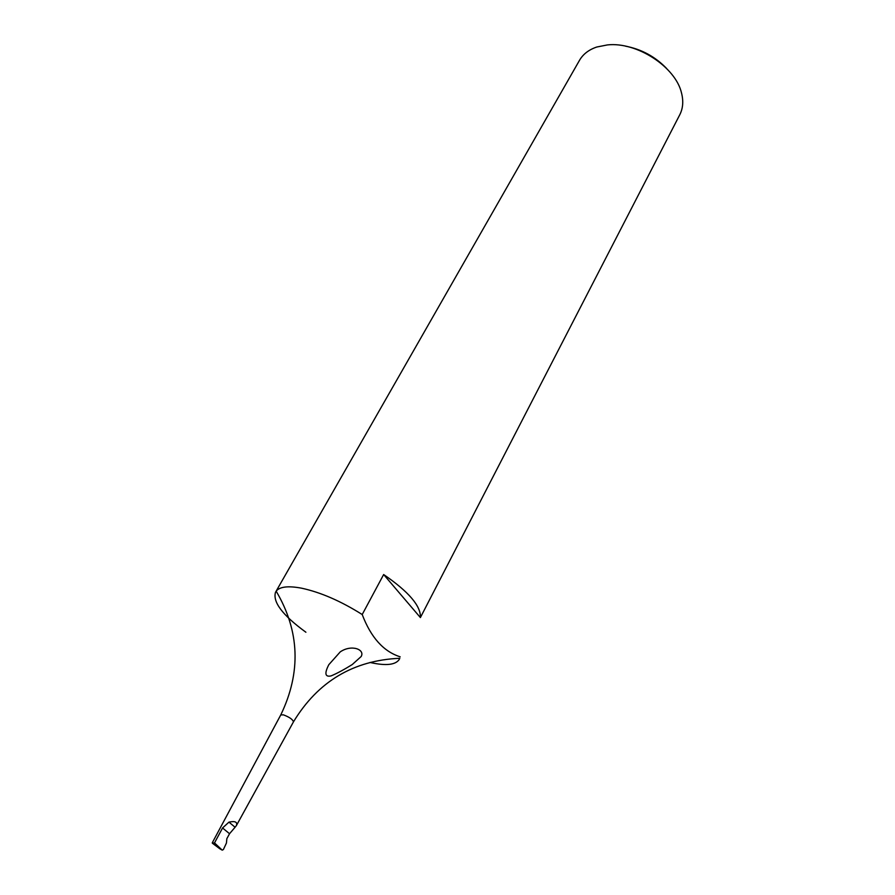 <?xml version="1.0" encoding="UTF-8"?>
<svg xmlns="http://www.w3.org/2000/svg" width="895" height="895" viewBox="0 0 895 895"><rect width="100%" height="100%" fill="white"/><g stroke="black" fill="none" stroke-linecap="round" stroke-linejoin="round"><path stroke-width="1.34" d="M340.268 651.862L328.812 664.694C324.326 673.454 325.064 677.202 331.016 675.926C336.867 673.499 343.937 669.706 352.25 664.549L361.132 656.55C365.261 649.58 351.645 644.098 340.268 651.862M625.404 46.137C641.536 49.225 655.297 56.698 666.674 68.546M607.437 44.918C636.781 41.595 675.703 67.013 681.531 93.035C683.59 101.146 683.008 108.384 679.786 114.728L420.393 617.572C421.019 606.094 408.769 591.752 383.653 574.534L362.206 614.529C340.805 601.06 320.567 592.277 301.514 588.172C288.235 585.688 279.788 586.672 276.152 591.136L579.524 60.289C583.092 54.136 588.843 49.706 596.775 47.021L607.437 44.918M370.015 662.457L370.463 662.557C386.181 666.048 395.836 664.918 399.438 659.156M305.9 632.239C282.406 615.122 272.315 601.686 275.626 591.931M214.509 842.911L212.316 843.168L222.24 850.149L214.509 842.911L222.553 827.976L228.952 822.136C235.094 820.849 237.578 821.99 236.403 825.559L235.094 827.237L228.952 822.136M212.316 843.168L219.823 848.784L222.24 850.149L223.392 849.534L226.435 843.034L226.86 838.637L229.545 833.726L235.094 827.237M362.206 614.529C370.91 637.464 383.563 651.549 400.177 656.818M420.393 617.572L383.653 574.534M236.403 825.559L293.47 721.84C292.743 719.423 289.387 717.096 283.413 714.848L280.762 714.937C301.257 672.436 299.724 631.176 276.152 591.136M229.545 833.726L222.553 827.976M212.294 842.754L280.762 714.937M293.47 721.84C317.949 681.498 353.402 660.32 399.808 658.284"/></g></svg>
